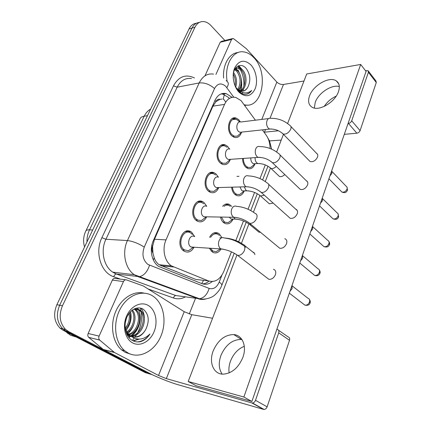<?xml version="1.0" encoding="UTF-8"?>
<svg xmlns="http://www.w3.org/2000/svg" width="431" height="431" viewBox="0 0 431 431"><rect width="100%" height="100%" fill="white"/><g stroke="black" fill="none" stroke-linecap="round" stroke-linejoin="round"><path stroke-width="0.65" d="M209.601 237.298C211.923 233.112 214.821 231.754 218.291 233.214L219.212 233.812L221.917 237.637M221.055 249.064C218.684 252.706 215.872 253.767 212.612 252.243L209.277 248.197M222.606 206.347C224.621 204.041 226.851 203.394 229.297 204.402L231.716 206.352M233.02 219.196C230.946 223.306 228.198 224.702 224.766 223.366L223.684 222.665C222.121 221.383 221.049 219.508 220.473 217.052M244.161 191.1C242.341 195.108 239.781 196.563 236.49 195.469L234.976 194.51C233.09 192.808 231.97 190.367 231.614 187.183M254.866 164.076C253.256 167.901 250.896 169.378 247.787 168.499L245.891 167.309C243.736 165.186 242.631 162.245 242.578 158.484M194.079 247.216C191.461 251.769 188.175 253.116 184.226 251.251L183.773 250.95C175.18 245.422 182.318 226.291 190.82 231.689L191.617 232.201L194.693 236.581M206.665 216.82C204.38 221.335 201.315 222.816 197.457 221.254L196.466 220.618C188.492 215.096 194.532 197.123 202.705 201.703L204.025 202.543L206.702 206.217M218.732 187.598C216.755 192.016 213.911 193.589 210.199 192.318L208.701 191.369C201.299 185.869 206.379 168.968 214.18 172.804L215.996 173.935L218.258 176.952M230.343 159.448C228.629 163.742 226.006 165.385 222.466 164.373L220.505 163.155C213.62 157.681 217.876 141.761 225.289 144.94L227.546 146.325L229.448 148.819M241.489 132.398C240.002 136.492 237.6 138.152 234.275 137.376L231.9 135.916C225.483 130.48 229.033 115.449 236.048 118.051L238.699 119.662L240.385 121.898M212.596 172.411L211.567 172.416M255.4 120.195L241.048 100.606L235.811 97.46C230.973 96.501 227.212 98.812 224.535 104.388L166.01 239.884C161.851 249.016 164.604 261.725 171.56 265.943L208.437 280.893C215.021 282.725 220.155 279.563 223.824 271.406L231.447 251.839M152.93 253.099L152.601 246.144C151.631 248.612 151.744 250.928 152.93 253.099L154.233 257.867C155.295 260.895 156.916 263.185 159.109 264.726L195.836 279.439L200.986 280.037M222.035 99.076L220.02 99.351C218.285 98.888 216.944 99.615 215.996 101.549L214.897 100.547M215.996 101.549L220.02 99.351M215.888 101.791L212.93 106.161L154.497 239.243L152.73 245.853M270.07 148.49C270.043 143.334 268.755 138.895 266.191 135.183L262.366 129.866M235.849 240.53L243.472 220.952M248.04 209.224L254.581 192.431M259.974 178.585L265.302 164.901M236.942 176.398L238.963 176.306M189.047 231.614L190.658 231.598M237.998 69.887L239.404 73.243L237.998 69.887M241.285 81.308L241.328 89.115L241.285 81.308M133.879 341.174L134.698 340.501M242.136 93.678L242.583 92.503M243.019 91.097L243.537 88.786M243.854 86.232C244.248 79.956 242.933 74.18 239.905 68.901M239.183 67.764L237.923 66.072M240.8 76.993C241.92 81.594 242.012 86.044 241.08 90.348C242.012 86.044 241.92 81.594 240.8 76.993M240.735 91.706L240.417 92.713L240.735 91.706M152.725 374.954L68.572 331.558L65.765 330.868L62.829 328.821C56.897 322.501 55.841 314.641 59.656 305.24L191.994 28.09C193.724 24.637 196.18 22.746 199.354 22.423C196.18 22.746 193.724 24.637 191.994 28.09L59.656 305.24C55.841 314.641 56.897 322.501 62.829 328.821L65.765 330.868L148.242 373.483L65.765 330.868L62.985 330.184L60.06 328.147C54.139 321.86 53.083 314.037 56.892 304.695L189.058 28.915C190.788 25.483 193.239 23.597 196.407 23.263M151.523 374.485L145.333 372.659L62.985 330.184M232.11 97.363L226.14 93.575C221.34 92.681 217.612 94.96 214.961 100.401L153.301 240.713C149.131 249.732 151.841 262.258 158.791 266.498L201.972 283.657C205.555 284.934 208.987 284.234 212.267 281.545M221.157 93.899L222.875 94.125L228.268 97.287L229.34 98.462M68.572 331.558L65.631 329.505C59.688 323.153 58.627 315.25 62.447 305.794L194.952 27.261C196.945 23.339 199.779 21.437 203.459 21.566C206.137 21.782 208.62 23.102 210.921 25.531L224.896 40.498M195.518 298.344L189.252 314.016M209.057 281.114C207.063 282.801 204.914 283.722 202.624 283.884M239.42 121.973L238.305 120.61L235.978 119.193C229.788 116.893 226.647 130.146 232.304 134.951L234.416 136.25L237.459 136.094L239.841 133.906M268.578 118.573L240.827 121.995C237.104 120.583 235.213 128.583 238.602 131.503L239.889 132.301L241.947 132.08M331.649 170.918L331.929 173.375L329.93 175.88M243.364 158.43C243.38 161.797 244.35 164.437 246.279 166.339L247.965 167.4L250.734 167.433L253.218 165.418M250.804 157.913C250.697 160.116 251.268 161.857 252.523 163.139L253.557 163.796L255.508 163.678M227.132 147.305L225.16 146.093C218.614 143.275 214.853 157.32 220.92 162.153L222.671 163.241L225.93 163.247L228.667 160.871M229.831 149.11C225.898 147.386 223.63 155.86 227.266 158.802L228.338 159.475L230.612 159.319M322.221 198.152L322.501 200.679L320.465 203.233M215.57 174.948L213.986 173.962C207.095 170.568 202.608 185.47 209.132 190.335L210.473 191.181L213.938 191.375L217.079 188.81M218.463 177.206C214.32 175.126 211.61 184.129 215.522 187.086L216.351 187.614L218.846 187.544M312.491 226.286L312.744 228.947L310.67 231.544M217.617 187.873L217.757 187.577M203.82 203.793L202.435 202.866C195.221 198.81 189.882 214.66 196.913 219.541L197.807 220.117L201.449 220.537L205.043 217.8M206.691 206.341C202.349 203.868 199.138 213.442 203.346 216.41L203.911 216.777L206.611 216.82M302.411 255.421L302.637 258.223L300.526 260.868M205.463 217.122L205.635 216.804M192.323 234.399L190.475 232.848C182.965 228.074 176.662 244.948 184.242 249.835L188.444 250.777L192.528 247.906M194.489 236.571C189.974 233.661 186.176 243.86 190.712 246.828L193.233 247.41L193.891 247.2M291.965 285.608L292.159 288.56L290.009 291.259M192.824 247.464L193.018 247.146M232.428 187.162C232.756 189.92 233.742 192.037 235.38 193.514L236.727 194.365L239.652 194.548L242.47 192.393M239.954 186.952L241.667 190.405L242.502 190.938L244.625 190.89M230.256 206.282L229.066 205.528C227.315 204.768 225.634 205.043 224.018 206.347M221.362 217.062L224.098 221.636L225.068 222.261L228.144 222.617L231.328 220.338M229.297 217.197L231.043 219.029L233.338 219.072M219.406 235.407L217.994 234.345C215.15 233.096 212.693 234.098 210.624 237.346M210.366 248.267L212.984 251.133L216.184 251.682L219.762 249.307M221.712 237.767L219.891 237.793M324.198 106.441C327.183 101.883 331.175 98.457 336.175 96.156M315.233 102.33C318.396 93.069 331.552 84.304 339.316 86.523C331.552 84.304 318.396 93.069 315.233 102.33L314.344 108.046M215.926 74.455L231.555 39.453L220.193 42.265L221.604 41.317L232.158 38.693M204.973 75.829L220.193 42.265M269.461 140.883L281.217 140.113M368.44 71.163L375.951 80.958L376.279 82.536L368.408 72.295L368.096 70.716L365.504 70.695M360.09 130.636C359.459 132.069 358.387 132.926 356.868 133.201L348.453 123.433C349.983 123.131 351.066 122.259 351.707 120.809L360.09 130.636L376.279 82.536M344.299 134.348L356.868 133.201M351.707 120.809L368.408 72.295M303.99 81.017L283.474 84.465C280.974 84.675 278.765 83.878 276.853 82.073L246.279 48.633L233.785 38.849L232.966 38.494L231.555 39.453M348.453 123.433L348.065 123.471M278.48 130.755L264.079 132.247M229.136 372.912C228.57 369.13 229.012 365.219 230.466 361.183C233.386 353.829 237.998 348.868 244.302 346.287M241.931 339.504L241.365 339.434C232.438 339.483 225.623 344.832 220.925 355.467C218.377 362.821 218.786 369.033 222.154 374.113C218.786 369.033 218.377 362.821 220.925 355.467C225.623 344.832 232.438 339.483 241.365 339.434L241.931 339.504M99.108 336.115C98.5 337.726 98.683 339.041 99.658 340.064L114.522 352.536L103.467 349.622L88.7 337.349C87.73 336.342 87.547 335.054 88.15 333.481L99.108 336.115L123.46 281.572L112.362 280.085C113.105 278.685 114.113 278.14 115.373 278.464L125.658 279.8M88.15 333.481L112.362 280.085M103.467 349.622L147.246 372.282C155.543 376.608 169.766 382.362 177.938 384.689L263.497 409.369L251.828 402.904L166.328 378.623L158.522 375.466L114.522 352.536M278.593 330.286L288.016 336.843C289.476 337.295 289.977 338.454 289.519 340.312L278.722 332.851C279.207 330.965 278.717 329.801 277.257 329.359L276.853 329.289M251.828 402.904L252.41 402.98C253.805 402.85 254.84 401.961 255.502 400.313L267.123 406.837L289.519 340.312M267.123 406.837C266.482 408.464 265.464 409.331 264.074 409.45L263.497 409.369M255.502 400.313L278.722 332.851M212.558 318.256L191.79 314.689L184.231 311.71L143.372 285.99L126.488 279.908C125.222 279.584 124.209 280.134 123.46 281.572M227.191 81.578C224.104 65.237 232.982 49.937 243.768 51.903C247.437 52.437 250.826 54.381 253.924 57.738C269.283 73.151 262.134 109.673 244.28 104.755M223.608 78.049C222.558 64.645 229.351 53.018 238.074 52.539M240.39 90.887C245.902 87.374 246.214 75.662 241.662 70.528L237.745 67.958L235.633 68.055M239.189 91.755L240.245 91.426M241.01 91.054C246.941 88.096 247.669 75.635 242.874 70.285L238.952 67.71L235.17 68.712M237.837 89.427C241.091 83.14 240.767 77.16 236.867 71.481L234.663 69.59M238.488 89.928C242.54 85.263 241.931 75.732 238.063 71.244L235.024 68.949M235.003 85.796C235.827 81.594 235.245 77.655 233.257 73.981M235.725 87.181C237.265 81.734 236.549 76.847 233.586 72.51M242.804 91.151C244.846 90.688 246.537 89.346 247.873 87.11C246.23 90.192 243.968 91.512 241.096 91.076L237.131 88.775L235.466 86.841M247.873 87.11C250.853 80.786 250.373 74.676 246.43 68.782C241.656 62.403 234.049 65.733 233.209 74.568M250.874 64.898C256.208 70.592 258.121 81.718 255.066 88.958C251.041 96.587 245.745 97.729 239.178 92.385C233.607 86.846 231.49 75.129 234.782 67.742C239.108 60.162 244.474 59.214 250.874 64.898M235.337 86.588L238.381 90.984C240.245 92.886 242.26 94.006 244.42 94.346C247.351 94.551 249.781 93.247 251.709 90.44C247.038 94.211 242.206 93.699 237.206 88.899L236.576 88.161M237.729 90.262L239.679 91.065M240.45 87.019L240.013 90.752M239.851 91.571L239.711 92.191M247.125 105.056L244.797 105.476M236.646 69.876L235.461 68.497M241.322 68.804L238.257 65.905M245.982 94.324C248.218 93.872 250.125 92.573 251.709 90.44M238.629 71.977L235.892 68.217M243.267 70.792L238.742 65.706M128.206 353.102L124.532 350.575C114.711 342.279 112.658 322.991 120.201 309C127.635 294.923 142.424 289.39 152.558 295.882L153.339 296.393C163.796 303.591 167.104 321.763 160.806 336.358C154.654 351.023 139.692 359.222 128.206 353.102M130.695 354.196L125.168 352.316L121.499 349.8C112.604 342.252 109.889 325.61 115.476 312.082C120.987 298.505 133.508 290.537 143.976 293.112M76.255 337.026L70.512 335.264L65.593 331.525M127.592 335.695L130.184 335.943M130.771 335.905C141.912 335.34 147.44 315.934 139.337 310.32L134.547 308.752M127.522 335.571L131.04 336.223L128.842 337.468M131.293 336.218C142.753 336.374 148.862 316.316 140.528 310.535L139.881 310.083C137.85 308.812 135.582 308.634 133.082 309.544M127.048 334.709L128.034 334.472M128.718 334.251C138.329 331.25 141.842 314.463 134.612 309.474L134.213 309.183M127.258 335.108L128.54 334.903M129.214 334.731C139.245 332.279 143.237 314.829 135.787 309.684L134.838 309.054M126.87 331.795C133.529 327.463 136.056 316.16 131.746 310.514M127.307 332.5C134.768 328.374 137.537 315.578 132.365 310.034M125.367 328.002C128.837 323.401 130.017 318.595 128.907 313.579M125.69 329.144C130.103 323.95 131.433 318.428 129.683 312.577M125.944 331.972L128.702 335.027L131.363 336.487M132.947 336.897C138.276 337.392 142.537 334.935 145.737 329.521C141.853 336.315 137.02 338.534 131.234 336.185L128.702 335.027M125.06 326.434C125.674 330.259 127.285 333.211 129.898 335.296M145.737 329.521C149.659 321.09 148.927 314.404 143.534 309.463C138.055 305.471 129.785 309.528 126.563 317.916C123.25 326.278 125.836 336.606 132.042 340.269C134.537 341.745 137.225 342.241 140.107 341.761C144.067 340.695 147.354 338.098 149.956 333.966C143.916 339.817 137.694 340.635 131.277 336.417L130.48 335.717M148.436 305.568C155.623 309.878 158.166 321.995 154.045 331.784C150.031 341.632 140.048 347.014 132.559 342.871C125.006 338.885 122.135 326.078 126.628 315.966C131.008 305.794 141.32 301.107 148.436 305.568M140.398 308.063C143.049 318.293 141.271 327.948 135.07 337.02M134.181 338.163L132.786 339.747M126.87 334.348L127.436 333.896M127.98 333.422C130.372 331.261 132.231 328.514 133.562 325.184M128.605 337.171L130.324 336.196M130.76 335.9C133.745 333.82 136.104 330.83 137.85 326.94M144.396 318.644C144.326 314.538 143.221 311.074 141.072 308.246M132.937 340.759L138.383 339.138M137.22 341.918C142.392 341.481 146.637 338.831 149.956 333.966M125.243 323.072L126.439 318.234M126.132 330.313C130.539 324.36 132.005 318.137 130.534 311.635M131.708 335.771C140.102 329.85 143.006 315.25 137.284 307.95M133.271 340.916L139.213 339.149M254.888 254.683C254.721 253.283 254.042 252.41 252.846 252.065M266.827 277.742L268.89 279.326C271.735 279.514 273.917 277.968 275.431 274.682C276.244 271.81 275.56 270 273.389 269.251M277.92 246.753L279.735 248.256C282.661 248.568 284.929 247.033 286.534 243.66C287.288 241.096 286.701 239.431 284.778 238.666M288.63 216.901L290.203 218.307C293.193 218.732 295.542 217.219 297.239 213.765C297.929 211.47 297.433 209.94 295.747 209.175M298.969 188.126L300.321 189.419C303.354 189.952 305.773 188.455 307.567 184.926C308.197 182.873 307.777 181.473 306.306 180.724M308.957 160.37L310.104 161.544C313.17 162.175 315.643 160.693 317.528 157.1C318.11 155.257 317.76 153.975 316.478 153.247M242.868 357.412C247.098 346.185 242.394 335.119 233.817 334.585C224.869 334.693 218.005 340.113 213.216 350.85C208.69 362.088 213.361 374.146 222.951 374.162C231.711 373.564 238.348 367.982 242.868 357.412M338.459 91.668C340.086 86.717 339.369 83.135 336.315 80.915C329.537 75.872 313.159 85.257 309.555 95.908C307.734 101.134 308.537 104.884 311.974 107.157C318.676 111.748 335.016 102.389 338.459 91.668M257.469 230.935L258.983 232.19L260.453 232.261M278.307 175.374L279.455 176.462C281.141 176.979 282.908 176.338 284.772 174.544M236.878 255.157L188.185 381.494L243.871 397.016L360.688 64.451L306.7 73.987L287.612 123.514M283.442 134.337L276.643 151.981M270.426 168.112L265.264 181.505M259.828 195.604L253.45 212.16M248.854 224.077L241.446 243.299M268.066 202.667L269.391 203.841L273.152 203.071M188.185 381.494L196.18 385.767L251.876 401.471L366.07 71.433L360.688 64.451M243.871 397.016L251.876 401.471M153.339 259.963L154.233 257.867M223.694 99.281L225.763 102.077M223.166 99.168L224.335 94.599M224.228 93.899L224.045 93.338M201.724 283.555L203.599 280.333M152.601 246.144L151.777 245.589M212.93 106.161L224.535 104.388M195.836 279.439L208.437 280.893M161.086 265.765L173.607 267.005M154.497 239.243L166.01 239.884M84.557 246.974C82.978 241.468 83.382 236.193 85.758 231.145C86.028 230.197 87.283 229.771 89.519 229.852C87.725 233.634 86.868 237.68 86.949 241.98M150.661 109.038C147.952 110.573 145.802 112.96 144.213 116.203C141.907 116.58 140.495 117.496 139.962 118.945L85.958 230.73M147.467 115.702L144.213 116.203L89.519 229.852L92.692 229.992M56.892 304.695L62.447 305.794M189.058 28.915L194.952 27.261M201.746 201.342L201.589 201.713M233.774 97.196L225.693 86.292C221.216 82.574 217.499 83.328 214.536 88.544L144.272 247.087C141.729 254.441 142.957 260.227 147.946 264.445L209.154 288.409C213.437 289.567 216.788 287.455 219.217 282.084L221.906 275.188M205.749 298.969C203.168 299.701 200.625 299.62 198.131 298.726L138.087 276.675L134.337 274.725C125.173 268.766 121.79 252.372 127.441 240.557L199.176 82.951C202.592 76.136 207.386 73.195 213.55 74.121M120.389 279.116L113.768 276.761C100.951 272.801 94.534 252.297 101.894 237.686L173.483 85.834L177.173 87.181L199.176 82.951C204.515 82.456 209.638 84.32 214.536 88.544M144.272 247.087C138.41 243.402 132.802 241.225 127.441 240.557L105.924 239.253C100.326 250.605 103.666 266.385 112.739 272.144L116.445 274.041L139.472 276.664C144.019 275.571 147.37 271.772 149.53 265.264M173.483 85.834C178.741 76.438 185.729 73.814 194.456 77.968M191.504 78.566C185.357 77.709 180.578 80.581 177.173 87.181L105.924 239.253L101.894 237.686M185.432 296.884C181.483 298.985 177.497 299.356 173.483 297.999L148.113 288.975M151.184 374.318L148.242 373.483M113.768 276.761C114.296 275.199 115.093 274.288 116.149 274.041L112.739 272.144L134.337 274.725L199.526 298.758L180.998 296.242M181.311 296.286L175.773 295.521L116.445 274.041L175.773 295.521C174.711 295.72 173.946 296.544 173.483 297.999M186.747 294.545L187.269 294.249M219.217 282.084C221.044 283.393 221.911 284.438 221.83 285.225C219.832 291.27 213.372 296.463 212.979 296.312C212.914 296.733 205.495 300.326 199.526 298.758C204.073 297.886 207.279 294.438 209.154 288.409M234.238 253.202L221.712 285.527M226.835 87.638C228.613 84.783 228.769 82.811 227.304 81.723L226.227 80.462M178.477 291.507L180.476 291.749M331.94 171.446L346.195 186.305C347.133 186.86 347.413 187.781 347.041 189.069C345.781 191.563 344.051 192.538 341.848 191.994L341.007 191.127M347.451 190.34L347.041 189.069M282.036 132.947L283.119 134.009C286.033 134.547 288.533 133.044 290.618 129.489L290.736 129.203C291.378 127.317 291.065 126.03 289.799 125.346C284.18 120.475 277.779 118.137 270.598 118.326C268.976 117.927 267.759 118.762 266.951 120.831C266.191 123.708 266.67 126.181 268.384 128.233L269.671 129.074L271.525 128.961M255.098 157.611C254.99 159.831 255.561 161.582 256.817 162.875L257.851 163.532L259.607 163.505M276.271 166.404C274.385 168.23 272.607 168.893 270.927 168.397L269.833 167.411M322.501 198.589L337.117 212.887C338.195 213.458 338.529 214.466 338.125 215.899C336.929 218.345 335.237 219.331 333.061 218.862L332.069 217.908M338.567 217.1L338.125 215.899M271.094 161.523L272.36 162.665C275.247 163.117 277.688 161.603 279.681 158.123L279.805 157.827C280.511 155.715 280.134 154.309 278.674 153.603C273.022 148.97 266.681 146.632 259.651 146.578C257.867 146.055 256.515 146.939 255.61 149.212C254.818 152.186 255.314 154.675 257.091 156.69L258.169 157.396L260.2 157.358M312.723 226.668L327.716 240.363C328.945 240.945 329.338 242.039 328.901 243.644C327.77 246.036 326.132 247.038 323.988 246.651L322.835 245.616M329.386 244.77L328.901 243.644M259.753 191.192L261.218 192.415C264.068 192.765 266.439 191.24 268.33 187.841L268.459 187.528C269.23 185.168 268.777 183.633 267.107 182.922C261.439 178.531 255.174 176.187 248.315 175.896C246.354 175.234 244.862 176.16 243.838 178.671C243.019 181.737 243.531 184.252 245.379 186.224L246.209 186.774L248.428 186.833M302.594 255.728L317.976 268.788C319.371 269.375 319.829 270.56 319.36 272.349C318.293 274.682 316.715 275.7 314.619 275.398L313.294 274.294M319.883 273.399L319.36 272.349M247.981 222.024L249.668 223.312C252.458 223.554 254.748 222.019 256.542 218.706L256.671 218.382C257.517 215.742 256.984 214.062 255.071 213.35C249.409 209.207 243.24 206.875 236.554 206.352C234.421 205.522 232.772 206.492 231.614 209.261C230.763 212.424 231.296 214.967 233.214 216.885L233.78 217.272L236.177 217.45M292.089 285.818L307.879 298.209C309.453 298.785 309.986 300.073 309.48 302.072C308.483 304.34 306.964 305.369 304.932 305.164L303.424 304.006M310.045 303.036L309.48 302.072M235.768 254.091L237.675 255.421C240.39 255.551 242.594 254.004 244.285 250.788L244.425 250.454C245.341 247.491 244.722 245.665 242.556 244.97C236.91 241.074 230.844 238.752 224.352 238.004C222.035 236.985 220.219 238.004 218.91 241.053C218.027 244.323 218.582 246.888 220.57 248.752L223.414 249.269M244.258 186.833L245.966 190.308L246.801 190.841L248.703 190.895M264.338 195.2L260.566 196.019L259.311 194.968M233.602 217.267L235.348 219.115L237.389 219.255M251.321 224.68L249.851 224.626L248.423 223.527M245.508 247.297C245.358 245.891 244.689 245.018 243.493 244.684C238.23 241.053 232.557 238.882 226.474 238.176L224.287 237.966M264.456 132.225L265.528 129.526M270.038 118.207L283.474 84.465M261.795 119.409L276.853 82.073M166.328 378.623L191.79 314.689M158.522 375.466L184.231 311.71M103.106 349.379L114.156 352.289M99.701 340.097L88.738 337.381M159.109 264.726L171.56 265.943M236.048 118.051L232.228 118.547M225.289 144.94L221.071 145.328M214.18 172.804L209.552 173.041M202.705 201.703L197.678 201.74M190.82 231.689L185.427 231.469M229.297 204.402L225.02 204.413M218.291 233.214L213.711 233.026M60.06 328.147L65.631 329.505M222.875 94.125L226.14 93.575M238.661 241.78L246.236 222.224M250.761 210.543L257.291 193.702M262.641 179.889L267.958 166.167M271.643 149.148L269.542 141.056L267.78 137.861M179.986 292.062L181.042 291.954M346.95 187.032L347.515 190.152C346.664 191.596 345.775 193.718 341.848 191.994L328.928 178.768M235.978 119.193L232.605 119.624M310.104 161.544L283.119 134.009C279.277 130.48 274.795 128.837 269.671 129.074L239.889 132.301M234.416 136.25L232.524 136.444M240.137 121.881L238.817 121.165M241.689 132.215L237.459 136.094M290.882 126.477L317.588 154.406M253.557 163.796L257.851 163.532C262.759 163.516 267.118 165.138 270.927 168.397L279.455 176.462M247.965 167.4L246.117 167.503M255.19 163.812L250.734 167.433M338.006 213.679L338.631 216.928C338.119 217.989 337.419 220.268 333.061 218.862L319.549 205.889M300.321 189.419L272.36 162.665C268.233 159.087 263.503 157.337 258.169 157.396L228.338 159.475M222.671 163.241L220.747 163.365M230.267 159.481L225.93 163.247M279.945 154.853L307.61 182.001M328.751 241.22C329.645 242.728 329.877 243.86 329.44 244.614C328.74 246.807 326.924 247.486 323.988 246.651L309.835 233.958M290.203 218.307L261.218 192.415C256.768 188.8 251.769 186.919 246.209 186.774L216.351 187.614M210.473 191.181L208.529 191.224M218.398 187.733L213.938 191.375M268.594 184.285L297.271 210.576M319.166 269.698C320.136 271.212 320.389 272.397 319.931 273.259C319.926 273.513 318.757 276.707 314.619 275.398L299.777 263.039M279.735 248.256L249.668 223.312C244.862 219.681 239.566 217.666 233.78 217.272L203.911 216.777M197.807 220.117L195.836 220.074M206.066 217.025L201.449 220.537M309.237 299.168C310.282 300.666 310.568 301.915 310.088 302.918C309.56 304.906 307.842 305.654 304.932 305.164L289.346 293.182M268.89 279.326L237.675 255.421C232.481 251.801 226.878 249.641 220.855 248.946L190.998 247.017M184.657 250.109L182.658 249.969M193.233 247.41L188.444 250.777M242.502 190.938L246.801 190.841C251.898 191.003 256.483 192.732 260.566 196.019L269.391 203.841M236.727 194.365L234.852 194.397M244.232 191.046L239.652 194.548M231.043 219.029L235.348 219.115C240.638 219.487 245.476 221.324 249.851 224.626L258.983 232.19M225.068 222.261L223.166 222.213M232.859 219.239L228.144 222.617M212.984 251.133L211.055 251.004M220.343 248.913L216.184 251.682M245.158 245.999L254.522 253.385M242.238 339.994L233.817 334.585M252.41 402.98L264.074 409.45M99.658 340.064L88.7 337.349M238.952 67.71L237.745 67.958M124.532 350.575L121.499 349.8M70.366 333.987L67.446 333.26M140.528 310.535L139.337 310.32M135.787 309.684L134.612 309.474M336.315 80.915L338.718 83.829"/></g></svg>
